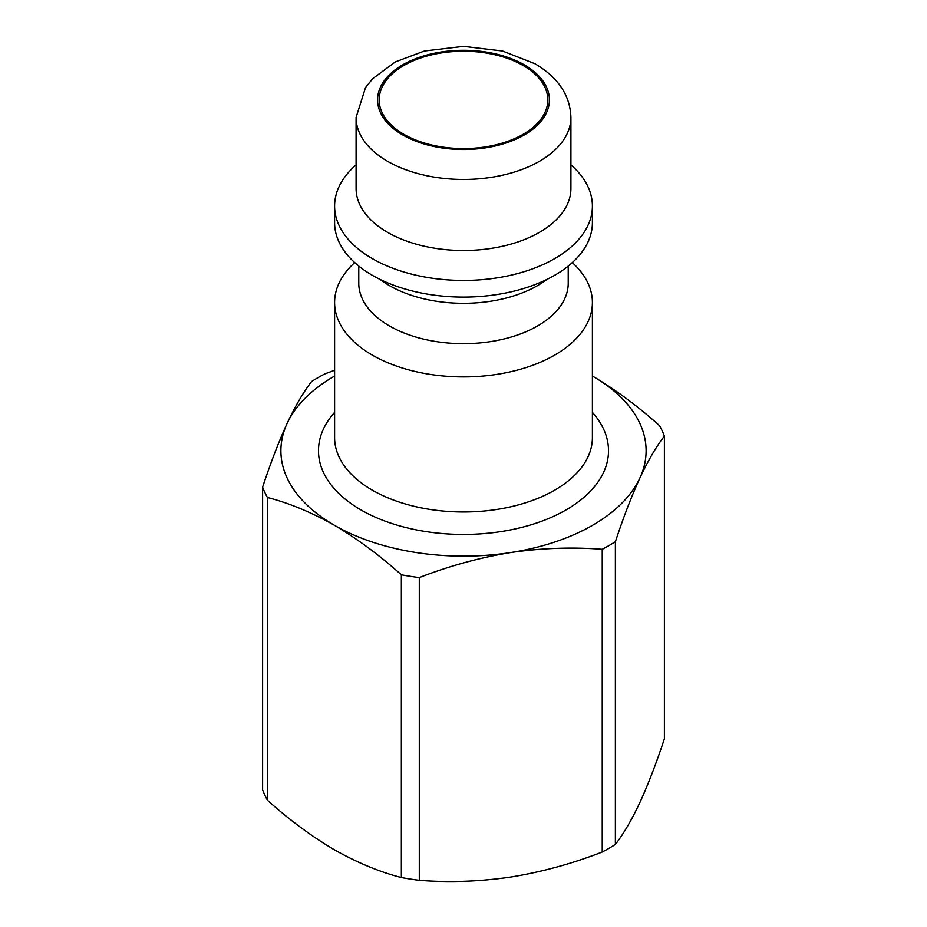 <?xml version="1.0" encoding="UTF-8"?>
<svg xmlns="http://www.w3.org/2000/svg" width="927" height="927" viewBox="0 0 927 927"><rect width="100%" height="100%" fill="white"/><g stroke="black" fill="none" stroke-linecap="round" stroke-linejoin="round"><path stroke-width="1.39" d="M592.399 376.049A182.607 105.423 180 0 1 592.62 376.177C615.458 389.63 637.776 406.142 659.584 425.713A205.701 118.76 180 0 1 664.392 436.084L664.392 738.819C656.351 763.153 648.182 784.381 639.885 802.515C631.6 820.094 623.431 834.068 615.377 844.439A205.701 118.76 180 0 1 602.237 852.017C572.214 863.674 541.716 872.017 510.765 877.058C479.838 881.577 449.352 882.666 419.294 880.326A205.701 118.76 180 0 1 401.345 877.545C379.537 871.936 357.208 862.678 334.38 849.769C311.542 836.305 289.224 819.792 267.416 800.221A205.701 118.76 180 0 1 262.608 789.862L262.608 487.127A205.701 118.76 180 0 0 267.416 497.498L267.416 800.221M419.294 577.591C449.317 565.945 479.804 557.59 510.765 552.55A182.607 105.423 180 0 1 334.38 525.261C357.219 538.738 379.537 555.25 401.345 574.81A205.701 118.76 180 0 0 419.294 577.591L419.294 880.326M401.345 574.81L401.345 877.545M615.377 844.439L615.377 541.704A205.701 118.76 180 0 1 602.237 549.294L602.237 852.017M267.416 497.498C289.224 503.106 311.542 512.364 334.38 525.261A182.607 105.423 180 0 1 287.115 423.43C295.412 405.817 303.581 391.843 311.623 381.507A205.701 118.76 180 0 1 324.763 373.929L334.601 370.29M592.62 376.177A182.607 105.423 180 0 1 639.885 478.008C648.17 460.418 656.339 446.443 664.392 436.084M615.377 541.704C623.419 517.359 631.588 496.13 639.885 478.008A182.607 105.423 180 0 1 510.765 552.55C541.681 548.031 572.179 546.953 602.237 549.294M334.601 376.049A182.607 105.423 180 0 0 287.115 423.43C278.83 441.553 270.661 462.782 262.608 487.127M523.118 65.481A84.322 48.679 180 0 1 547.822 99.907A84.322 48.679 180 0 1 463.5 148.587A84.322 48.679 180 0 1 379.178 99.907A84.322 48.679 180 0 1 431.229 54.925A84.322 48.679 180 0 1 523.118 65.481M572.295 262.596A128.899 74.415 180 0 1 592.399 302.503A128.899 74.415 180 0 1 463.5 376.918A128.899 74.415 180 0 1 334.601 302.503A128.899 74.415 180 0 1 354.705 262.596M568.228 266.072L568.228 283.21A104.728 60.464 180 0 1 463.5 343.674A104.728 60.464 180 0 1 358.772 283.21L358.772 266.072M546.907 279.421A104.728 60.464 180 0 1 380.093 279.421M570.916 164.89A128.899 74.415 180 0 1 592.399 206.026L592.399 222.689A128.899 74.415 180 0 1 463.5 297.103A128.899 74.415 180 0 1 334.601 222.689L334.601 206.026A128.899 74.415 180 0 1 356.084 164.89M592.399 206.026A128.899 74.415 180 0 1 463.5 280.441A128.899 74.415 180 0 1 334.601 206.026M570.916 117.439L570.916 188.482A107.416 62.016 180 0 1 463.5 250.499A107.416 62.016 180 0 1 356.084 188.482L356.084 117.439A107.416 62.016 180 0 0 463.5 179.456A107.416 62.016 180 0 0 570.916 117.439C570.221 95.446 558.251 77.555 535.006 63.754L502.515 50.997L463.454 46.35L424.404 51.008L395.342 61.912L372.666 78.714L365.528 87.555L356.084 117.439M524.265 64.82A85.933 49.618 180 0 1 485.736 147.822A85.933 49.618 180 0 1 380.499 87.068A85.933 49.618 180 0 1 524.265 64.82M592.399 412.364A145.006 83.72 180 0 1 463.5 534.439A145.006 83.72 180 0 1 334.601 412.364M592.399 302.503L592.399 437.567A128.899 74.415 180 0 1 463.5 511.982A128.899 74.415 180 0 1 334.601 437.567L334.601 302.503"/></g></svg>
